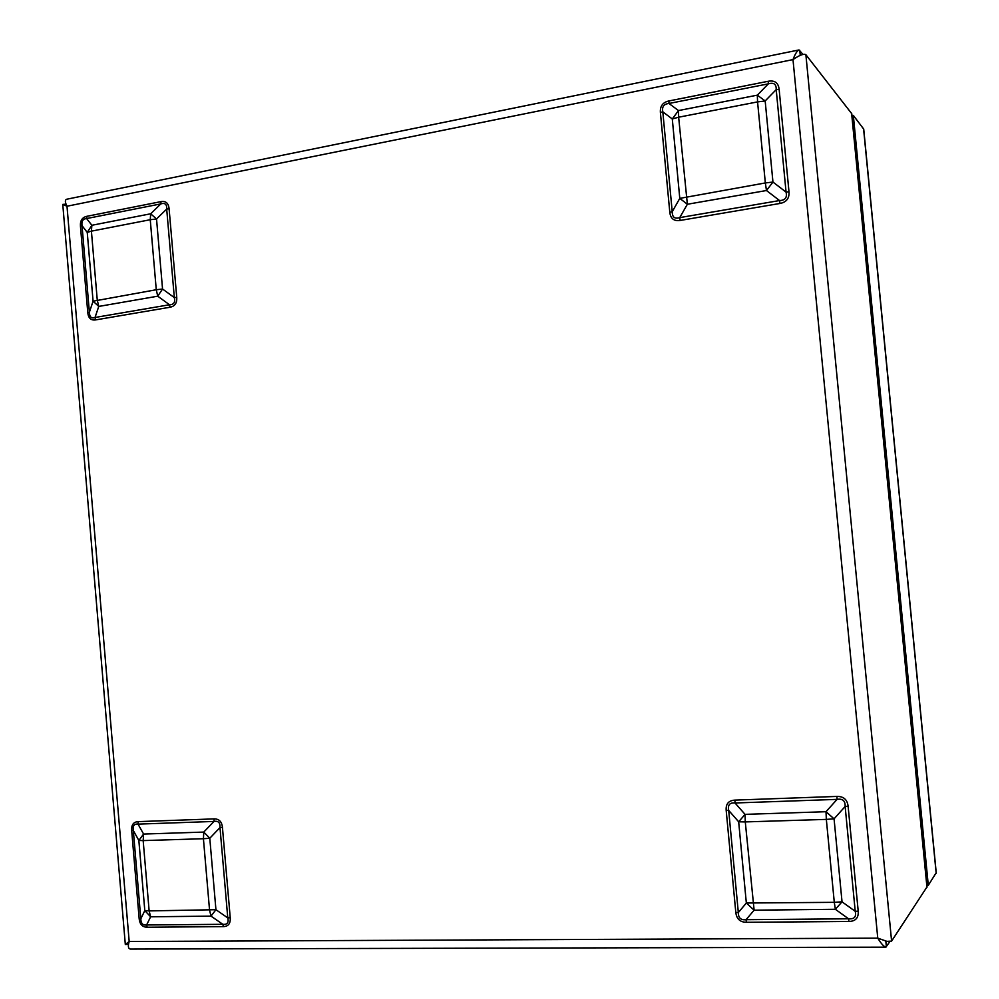 <?xml version="1.0" encoding="UTF-8"?>
<svg xmlns="http://www.w3.org/2000/svg" width="999" height="999" viewBox="0 0 999 999"><rect width="100%" height="100%" fill="white"/><g stroke="black" fill="none" stroke-linecap="round" stroke-linejoin="round"><path stroke-width="1.5" d="M802.984 54.383L799.013 49.95C797.152 50.699 795.142 53.909 792.994 59.603C799.537 55.107 803.833 53.484 805.881 54.72L851.772 113.724L927.035 886.85L891.595 941.108L886.937 941.37L877.759 938.136C881.205 943.73 883.903 946.727 885.863 947.164L889.784 941.707M66.021 204.146L62.775 204.408L66.995 206.231C64.935 202.248 64.848 199.912 66.746 199.226L798.813 49.987M885.713 947.164L130.419 949.05C128.172 948.7 127.76 946.178 129.183 941.508L125.325 944.492L128.484 944.28M170.067 307.23L169.505 304.757L157.742 296.191L156.269 289.735L162.55 289.023L174.326 297.602L166.696 209.066L156.531 218.968L150.25 219.718L150.662 213.786L156.531 218.968L162.55 289.023L157.742 296.191L98.764 306.431L93.082 301.198L87.25 232.405L91.871 225.275L150.662 213.786L160.827 203.896L86.626 218.556C82.929 218.831 81.394 221.204 82.03 225.662L89.373 312.25C89.523 316.995 91.409 318.743 95.017 317.482L95.604 319.905C90.946 320.567 88.349 318.157 87.787 312.662L89.373 312.25L93.082 301.198L156.269 289.735L150.25 219.718L91.409 231.144L97.265 300.087L98.764 306.431L95.017 317.482L169.505 304.757C173.826 304.683 175.424 302.297 174.326 297.602L176.736 297.327C177.123 302.984 174.9 306.281 170.067 307.23L95.604 319.905M169.106 208.779L166.696 209.066C166.983 204.32 165.022 202.597 160.827 203.896L160.976 201.623C165.809 200.787 168.506 203.172 169.106 208.779L176.736 297.327M779.982 203.459L779.557 200.549L766.47 190.522L765.334 182.942L772.951 182.055L786.063 192.108L776.198 89.635L765.172 100.961L757.567 101.898L757.317 95.155L765.172 100.961L772.951 182.055L766.47 190.522L687.362 204.258L679.782 198.376L672.29 118.968L678.496 110.564L757.317 95.155L768.343 83.854L668.968 103.484C663.86 103.971 661.8 106.756 662.812 111.851L672.227 211.738C672.227 217.245 674.725 219.206 679.745 217.607L680.207 220.442C674 221.353 670.529 218.644 669.805 212.312L672.227 211.738L679.782 198.376L765.334 182.942L757.567 101.898L678.646 117.208L687.362 204.258L679.745 217.607L779.557 200.549C785.164 200.362 787.337 197.54 786.063 192.108L788.985 191.758C789.472 198.314 786.475 202.21 779.982 203.459L680.207 220.442M779.133 89.273L776.198 89.635C776.423 84.153 773.813 82.23 768.343 83.854L768.243 81.269C774.725 80.12 778.358 82.792 779.133 89.273L788.985 191.758M735.801 912.424L726.186 810.376C725.699 803.908 728.621 800.474 734.939 800.112L735.014 802.984L745.054 814.36L745.279 821.915L738.673 821.802L745.054 814.36L826.011 811.712L834.065 818.843L842.032 901.822L835.364 909.29L754.12 910.189L746.34 903.021L738.673 821.802L728.696 810.414L738.323 912.562C738.298 917.919 740.871 920.304 746.041 919.692L746.478 922.302C740.109 922.214 736.55 918.918 735.801 912.424L738.323 912.562L746.34 903.021L834.29 902.334L826.335 819.392L745.279 821.915L754.12 910.189L746.041 919.692L848.551 918.793C854.282 919.317 856.518 916.832 855.231 911.338L858.203 911.138C858.703 917.819 855.619 921.265 848.95 921.465L746.478 922.302M848.95 921.465L848.551 918.793L835.364 909.29L834.29 902.334L842.032 901.822L855.231 911.338L845.142 806.48C845.354 800.798 842.669 798.438 837.075 799.375L735.014 802.984C729.757 802.459 727.647 804.932 728.696 810.414L726.186 810.376M139.161 918.68L131.681 830.469C131.306 824.874 133.466 821.927 138.187 821.628L138.024 824.125C134.228 823.638 132.655 825.761 133.317 830.519L140.809 918.805L144.805 910.601L149.138 910.901L150.624 916.795L146.591 924.974L222.839 924.312L211.014 916.133L209.553 910.139L203.421 838.723L143.169 840.596L149.138 910.901L215.934 909.702L211.014 916.133L150.624 916.795L144.805 910.601L138.849 840.459L143.594 834.053L203.784 832.08L209.79 838.248L215.934 909.702L227.772 917.894L230.232 917.731C230.619 923.488 228.334 926.435 223.401 926.61L147.153 927.234C142.395 927.147 139.735 924.3 139.161 918.68L140.809 918.805C140.946 923.438 142.869 925.499 146.591 924.974L147.153 927.234M223.401 926.61L222.839 924.312C227.248 924.762 228.896 922.626 227.772 917.894L219.992 827.584C220.28 822.701 218.282 820.641 213.986 821.44L138.024 824.125L143.594 834.053L143.169 840.596L138.849 840.459L133.317 830.519L131.681 830.469M87.787 312.662L80.444 226.149L82.03 225.662L87.25 232.405L91.409 231.144L91.871 225.275L86.626 218.556L86.813 216.321L160.976 201.623M669.805 212.312L660.401 112.525L662.812 111.851L672.29 118.968L678.646 117.208L678.496 110.564L668.968 103.484L668.918 100.949L768.243 81.269M138.187 821.628L214.123 818.893L213.986 821.44L203.784 832.08L203.421 838.723L209.79 838.248L219.992 827.584L222.44 827.409L230.232 917.731M734.939 800.112L836.937 796.428L837.075 799.375L826.011 811.712L826.335 819.392L834.065 818.843L845.142 806.48L848.114 806.268L858.203 911.138M936.225 872.689L928.296 885.326L853.321 115.385L863.723 129.133L936.225 872.689M926.897 885.351L928.296 885.326M851.96 115.647L853.321 115.385M926.972 887.337L851.61 113.199M891.595 941.108L805.881 54.72M799.762 50.287L800.249 55.32M80.444 226.149C80.082 220.629 82.205 217.357 86.813 216.321M660.401 112.525C659.927 106.169 662.774 102.31 668.918 100.949M214.123 818.893C219.068 818.83 221.84 821.678 222.44 827.409M836.937 796.428C843.606 796.328 847.327 799.612 848.114 806.268M66.995 206.231L129.183 941.508L877.759 938.136L792.994 59.603L66.995 206.231M886.375 946.852L885.838 941.308M863.548 128.459L936.188 873.326M885.501 941.283L887.124 941.408M62.775 204.458L125.312 944.405"/></g></svg>
